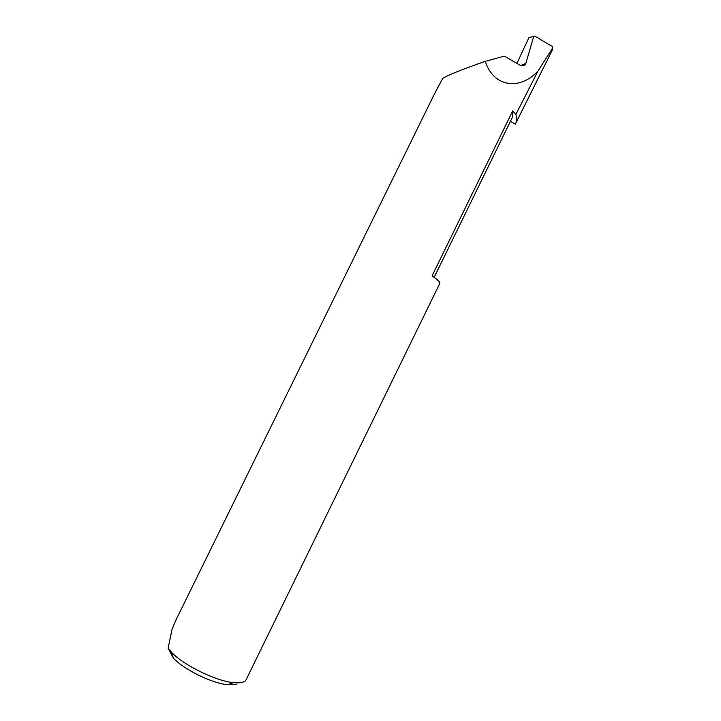 <?xml version="1.0" encoding="UTF-8"?>
<svg xmlns="http://www.w3.org/2000/svg" width="721" height="721" viewBox="0 0 721 721"><rect width="100%" height="100%" fill="white"/><g stroke="black" fill="none" stroke-linecap="round" stroke-linejoin="round"><path stroke-width="1.08" d="M512.694 110.917L515.885 114.432L538.01 70.991C519.535 91.107 493.236 86.79 485.296 61.33C462.576 69.261 448.426 74.903 442.829 78.256L434.763 93.315L175.681 620.556L172.04 629.352L168.101 648.224L171.553 652.307C183.558 665.213 215.876 681.048 233.424 682.616C239.751 683.274 243.869 682.544 245.78 680.408L439.873 283.29C440.324 282.208 437.71 279.757 432.041 275.936L512.694 110.917L512.586 116.874L434.15 277.387M520.679 65.512L525.87 63.394C524.753 65.863 522.77 66.449 519.922 65.142L504.358 56.148L485.296 61.33M515.885 114.432C516.903 118.073 516.804 121.146 515.578 123.633L552.088 50.533L552.8 47.757L552.331 46.45L534.82 36.194L528.935 37.654L516.885 63.385M538.01 70.991L552.8 47.757M515.578 123.633L515.308 124.156L510.387 121.38M525.888 63.313L533.648 36.591M528.935 37.654L533.702 36.447M236.353 684.22L227.665 684.743C212.244 683.4 184.179 669.683 173.518 658.282L168.101 648.224M227.665 684.743L233.424 682.616M173.346 657.994L171.553 652.307"/></g></svg>
